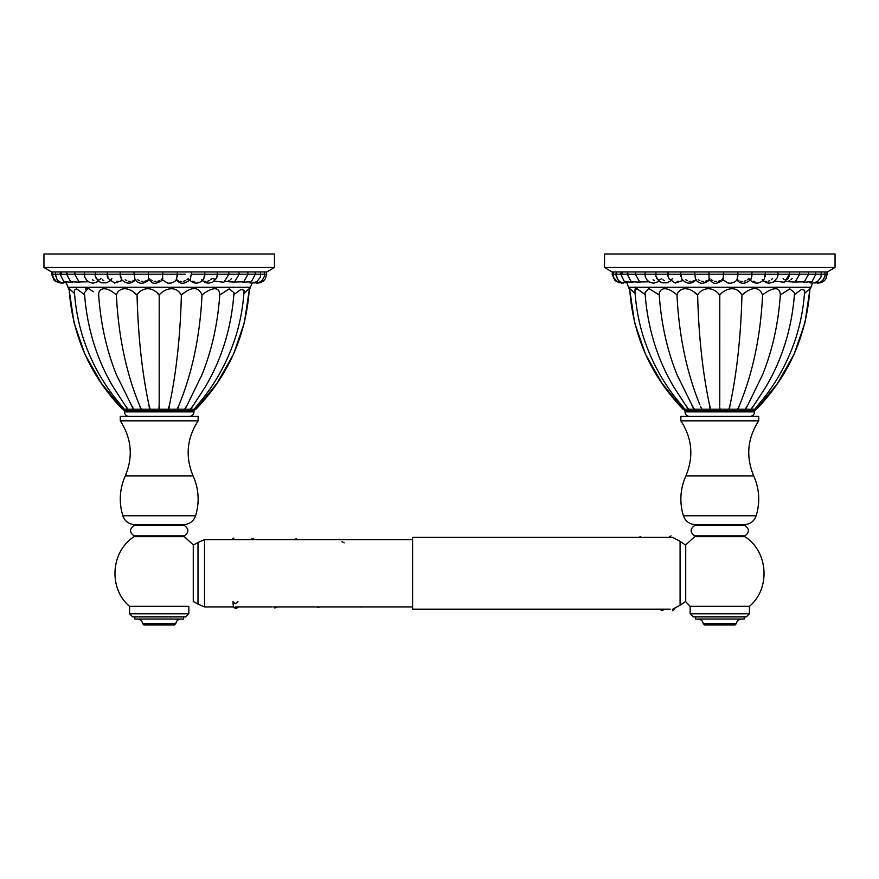 <?xml version="1.0" encoding="UTF-8"?>
<svg xmlns="http://www.w3.org/2000/svg" width="879" height="879" viewBox="0 0 879 879"><rect width="100%" height="100%" fill="white"/><g stroke="black" fill="none" stroke-linecap="round" stroke-linejoin="round"><path stroke-width="1.32" d="M670.303 609.158L412.592 609.158L412.592 537.399L597.995 537.399M758.72 416.36L680.862 416.36L680.862 420.843L758.72 420.843L758.72 416.36M756.182 515.775C754.281 520.983 750.578 523.928 745.084 524.62L694.509 524.62C689.004 523.928 685.301 520.983 683.412 515.775L756.182 515.775C760.236 502.195 759.423 488.922 753.721 475.946L685.862 475.946C693.861 456.695 692.202 438.335 680.862 420.843M719.791 536.64L694.718 536.64L694.63 535.849C689.993 532.388 689.993 528.938 694.63 525.488L744.952 525.488C749.589 528.938 749.589 532.388 744.952 535.849L719.791 535.849L719.791 536.64L744.865 536.64C768.301 551.485 770.729 588.545 749.435 606.334L690.147 606.334L690.147 613.773L749.435 613.773L749.435 606.334M690.147 613.773L693.289 616.915L746.293 616.915L749.435 613.773M695.399 616.915L695.399 619.069L744.194 619.069L744.194 616.915M698.113 619.069C700.97 619.299 702.673 620.827 703.2 623.64L736.382 623.64C736.921 620.827 738.613 619.299 741.469 619.069M703.2 623.64L704.54 624.991L735.042 624.991L736.382 623.64M685.73 544.804L685.73 601.752M198.138 420.843L198.138 416.36L120.28 416.36L120.28 420.843C131.608 438.335 133.278 456.695 125.279 475.946L193.138 475.946C185.139 456.695 186.798 438.335 198.138 420.843L120.28 420.843M122.818 515.775L195.588 515.775C193.699 520.983 189.996 523.928 184.491 524.62L133.916 524.62C128.422 523.928 124.719 520.983 122.818 515.775C118.764 502.195 119.577 488.922 125.279 475.946M159.209 525.488L184.37 525.488C189.007 528.938 189.007 532.388 184.37 535.849L134.047 535.849C129.411 532.388 129.411 528.938 134.047 525.488L159.209 525.488M129.565 606.334L129.565 613.773L188.853 613.773L188.853 606.334L129.565 606.334C108.271 588.545 110.699 551.485 134.135 536.64L159.209 536.64L159.209 535.849M129.565 613.773L132.707 616.915L185.711 616.915L188.853 613.773M134.806 616.915L134.806 619.069L183.601 619.069L183.601 616.915M175.8 623.64L174.46 624.991L143.958 624.991L142.618 623.64L175.8 623.64C176.327 620.827 178.03 619.299 180.887 619.069M193.27 601.752L193.27 544.804M604.532 267.469L604.532 254.009L835.05 254.009L835.05 267.469L827.425 271.952L612.158 271.952L604.532 267.469L835.05 267.469M685.038 410.9L754.545 410.9L754.545 411.877L685.038 411.877L685.038 410.9A215.882 215.882 0 0 1 683.587 409.185L680.785 405.768M689.521 416.36A4.483 4.483 0 0 1 685.038 411.877M750.062 416.36A4.483 4.483 0 0 0 754.545 411.877M683.587 409.185L684.752 409.185L683.51 407.603M684.895 409.185L688.301 409.185L685.29 404.736L688.576 409.185L693.992 409.185L691.619 404.736L694.366 409.142M700.442 406.34L701.903 409.131M701.936 409.185L710.155 409.185L709.485 404.736L710.682 409.142M719.681 406.944L720.066 409.142M720.077 409.185L728.889 409.185L730.108 404.736L729.438 409.142M729.438 409.185L737.657 409.185L739.711 404.736L738.14 409.185L745.194 409.185L747.963 404.736L745.59 409.185L751.007 409.185L754.292 404.736L751.292 409.185L754.72 409.185L763.565 398.418C778.025 380.08 788.913 359.544 796.22 336.811C800.923 321.681 803.736 306.167 804.67 290.268L801.461 289.466L794.418 294.663M756.072 407.603L754.896 409.109M754.841 409.185L755.995 409.185A215.882 215.882 0 0 1 754.545 410.9M752.699 406.944L751.413 408.658M729.526 406.944L728.955 408.966M754.292 404.736L766.048 386.606C782.629 358.467 792.133 327.153 794.561 292.674L789.803 288.883L780.332 294.948C780.091 284.115 768.938 289.674 762.609 294.948C759.038 286.455 752.149 286.455 741.953 294.948C735.382 284.115 724.197 289.674 719.791 294.948L719.758 405.45M719.791 294.948C710.628 284.115 700.574 289.674 697.629 294.948C698.673 335.767 702.618 372.366 709.485 404.736L709.595 405.472M695.157 293.245L697.629 294.948C686.444 284.093 678.28 289.696 676.984 294.948C664.623 284.115 658.8 289.674 659.25 294.948L659.492 298.179C661.667 325.538 667.502 351.04 676.995 374.685L693.992 409.185M659.25 294.948L648.724 288.455L645.021 292.674C647.449 327.153 656.954 358.467 673.545 386.606L685.664 405.296M682.697 406.483L682.192 405.856M759.632 404.736L757.434 407.46M701.453 409.185L694.388 409.185M719.516 409.185L710.693 409.185M638.593 289.828L645.175 294.663L637.143 288.773L634.913 290.268L635.264 288.609M635.143 293.531L629.661 288.554C632.803 335.273 650.592 375.487 683.027 409.185L662.03 383.343L645.549 354.336L634.638 322.791L629.727 289.74A17.943 17.943 0 0 1 628.573 287.268L811.009 287.268A17.943 17.943 0 0 1 809.856 289.74L804.944 322.791L794.045 354.336L777.563 383.343L756.555 409.185C788.99 375.487 806.779 335.273 809.922 288.543L804.45 293.531M812.57 283.159L811.009 287.268M626.936 282.939L628.573 287.268M792.21 278.478L791.001 279.731M789.716 280.654L788.342 281.258M786.991 281.467L785.958 281.335M772.597 278.533L771.29 279.731M769.795 280.665L768.169 281.258M766.499 281.467L764.917 281.269M763.466 280.676L762.247 279.742M754.819 281.467L753.116 281.28M748.985 278.478L747.502 279.797M745.952 280.687L744.205 281.269M742.37 281.467L740.579 281.269M738.909 280.676L737.459 279.742M709.913 278.456C709.375 281.082 709.045 279.654 708.903 274.193L723.428 274.193L723.098 278.456L721.747 279.731M720.198 280.665L718.429 281.258M716.528 281.467L714.682 281.269M712.88 280.676L711.309 279.753M709.21 279.225L708.639 279.731M707.145 280.665L705.43 281.258M703.574 281.467L701.739 281.269M699.937 280.676L698.355 279.753M694.322 280.676L692.685 281.269M690.927 281.467L689.136 281.269M687.378 280.676L685.807 279.742M682.038 280.665L680.511 281.258M678.841 281.467L677.16 281.269M664.403 280.676L662.953 279.753M654.426 280.676L653.075 279.753M635.913 288.29L636.814 288.576M718.176 293.608L719.747 294.915M740.7 293.531L741.931 294.915M741.964 294.948L744.425 293.245M761.873 293.487L762.598 294.926M739.711 404.736C752.962 372.366 760.599 335.767 762.609 294.948L762.664 294.915M676.984 294.948C678.995 335.767 686.62 372.366 699.871 404.736M780.332 294.948L780.091 298.179C777.915 325.538 772.081 351.04 762.598 374.685L747.963 404.736M741.953 294.948C740.909 335.767 736.965 372.366 730.108 404.736M616.168 276.017L615.871 274.193M621.903 274.193L622.321 271.974M627.815 274.116L627.859 273.446M635.517 274.116L635.55 273.446M644.856 274.105L644.889 273.446M661.568 278.467L660.667 279.434M659.766 279.874L658.909 279.929M658.371 279.786L657.756 279.445M657.042 278.753L656.415 277.753M655.921 276.369L655.657 274.314M670.578 280.895L667.018 282.84L662.184 282.829L659.096 281.258L655.888 276.226L655.91 272.04M672.512 278.467L671.776 279.434M671.04 279.874L670.347 279.929M668.831 278.753L668.326 277.753M667.919 276.369L667.71 274.292M667.71 274.127L667.732 273.446M680.928 276.369L680.775 274.281M696.399 279.687C691.41 284.411 686.565 284.258 681.884 279.225L680.785 273.446M680.84 272.688L680.764 274.193L694.586 274.193L694.608 273.468M694.641 272.688L695.564 279.687C698.102 282.115 701.596 286.18 709.584 279.896M708.946 276.369L708.903 274.402M708.946 271.963L708.903 274.193L694.586 274.193M723.351 278.753L723.384 277.753M723.417 272.149L723.428 274.193L737.888 274.193L737.877 273.468M737.811 276.369L737.888 274.336M737.844 272.644L737.096 279.819C733.174 284.203 727.966 283.181 727.658 282.818L723.241 279.94C713.155 286.609 712.44 281.533 709.43 279.896M751.853 276.369L751.984 274.325M736.668 279.819C739.14 282.027 742.645 286.455 750.897 279.489L751.984 274.193L745.831 274.193L751.984 274.193L751.974 273.468M751.919 272.666L751.984 274.193L765.455 274.193L765.444 273.457M765.268 276.369L765.455 274.314M765.367 272.666L764.411 278.863C759.676 284.313 754.709 284.521 749.512 279.489M777.805 276.369L778.047 274.325M762.939 280.687L766.422 282.752L769.125 283.159L773.41 282.071L777.421 277.588L778.025 273.446M783.068 278.467L784.057 279.434M785.035 279.874L785.969 279.929M786.562 279.786L787.221 279.445M788.002 278.753L788.683 277.742M789.221 276.347L789.496 274.27M765.455 274.193L789.474 274.193M789.221 271.952L789.496 274.116M789.496 274.105L789.463 273.446M815.591 271.952L815.877 274.193L827.183 274.193L825.93 278.764L824.326 280.764L820.942 282.741L817.261 283.115M774.828 281.115L784.453 282.269L789.507 274.193L815.877 274.193L812.086 281.522L803.263 282.39M778.047 274.193L777.794 271.952M668.633 278.423L667.93 271.952M620.981 271.952L620.695 274.193L680.764 274.193M616.267 271.952L615.981 274.193L620.695 274.193L624.233 281.335L632.891 282.566M43.95 267.469L43.95 254.009L274.468 254.009L274.468 267.469L266.842 271.952L51.575 271.952L43.95 267.469L274.468 267.469M124.455 410.9L193.962 410.9L193.962 411.877L124.455 411.877L124.455 410.9A215.882 215.882 0 0 1 123.005 409.185L120.203 405.768M128.938 416.36A4.483 4.483 0 0 1 124.455 411.877M189.479 416.36A4.483 4.483 0 0 0 193.962 411.877M123.005 409.185L124.159 409.185L122.928 407.603M124.269 409.142L127.708 409.185L124.708 404.736L127.993 409.185L133.41 409.185L131.037 404.736L133.806 409.185L140.86 409.185L139.289 404.736L141.321 409.142M141.343 409.185L149.562 409.185L148.892 404.736L150.089 409.142M159.088 406.944L158.923 409.185L159.209 404.736L159.484 409.142M159.484 409.185L168.307 409.185L169.515 404.736L168.856 409.142M168.845 409.185L177.064 409.185L179.129 404.736L177.547 409.185L184.612 409.185L187.381 404.736L185.008 409.185L190.424 409.185L193.71 404.736L190.699 409.185L194.138 409.185L202.972 398.418C217.432 380.08 228.32 359.544 235.638 336.811C240.341 321.681 243.153 306.167 244.087 290.268L240.879 289.466L233.825 294.663M195.49 407.603L194.314 409.109M194.248 409.185L195.413 409.185A215.882 215.882 0 0 1 193.962 410.9M192.105 406.944L190.831 408.658M168.944 406.944L168.372 408.966M193.71 404.736L205.455 386.606C222.046 358.467 231.551 327.153 233.979 292.674L229.221 288.883L219.75 294.948C219.508 284.115 208.345 289.674 202.016 294.948C198.445 286.455 191.567 286.455 181.371 294.948C174.789 284.115 163.604 289.674 159.209 294.948L159.176 405.45M159.209 294.948C150.034 284.115 139.992 289.674 137.047 294.948C138.091 335.767 142.035 372.366 148.892 404.736L149.012 405.461M139.86 406.34L140.86 409.185M134.575 293.245L137.047 294.948C125.862 284.093 117.698 289.696 116.391 294.948C104.041 284.115 98.206 289.674 98.668 294.948L98.909 298.179C101.085 325.538 106.919 351.04 116.402 374.685L133.41 409.185M93.701 291.773L88.142 288.455L84.439 292.674C86.867 327.153 96.371 358.467 112.951 386.606L125.082 405.296M122.104 406.483L121.61 405.856M199.039 404.736L196.852 407.46M158.923 409.185L150.111 409.185M84.582 294.663L76.561 288.773L74.33 290.268C75.264 306.167 78.077 321.681 82.78 336.811C90.087 359.544 100.975 380.08 115.435 398.418L124.28 409.185M74.55 293.531L69.078 288.554C72.221 335.273 90.01 375.487 122.445 409.185L101.437 383.343L84.955 354.336L74.056 322.791L69.144 289.74A17.943 17.943 0 0 1 67.991 287.268L250.427 287.268A17.943 17.943 0 0 1 249.273 289.74L244.362 322.791L233.451 354.336L216.97 383.343L195.973 409.185C228.408 375.487 246.197 335.273 249.339 288.543L243.857 293.531M251.976 283.159L250.427 287.268M66.343 282.939L67.991 287.268M231.617 278.489L230.408 279.731M229.133 280.654L227.76 281.258M226.408 281.467L225.376 281.335M212.015 278.533L210.707 279.731M209.213 280.665L207.587 281.258M205.917 281.467L204.335 281.269M202.873 280.676L201.654 279.742M194.226 281.467L192.523 281.28M188.403 278.478L186.908 279.797M185.37 280.687L183.623 281.269M181.788 281.467L179.997 281.269M178.316 280.676L176.866 279.742M162.472 278.489L161.165 279.731M159.604 280.665L157.835 281.258M155.946 281.467L154.089 281.269M152.298 280.676L150.727 279.753M148.628 279.225L148.057 279.731M146.562 280.665L144.837 281.258M142.98 281.467L141.156 281.269M139.354 280.676L137.772 279.753M133.74 280.676L132.103 281.269M130.334 281.467L128.554 281.269M126.796 280.676L125.214 279.742M121.456 280.665L119.929 281.258M118.247 281.467L116.566 281.269M103.821 280.676L102.371 279.753M93.833 280.676L92.493 279.753M85.428 289.136L86.395 288.433M87.79 288.367L89.537 289.059M157.594 293.608L159.165 294.915M180.107 293.531L181.338 294.915M169.515 404.736C176.382 372.366 180.327 335.767 181.371 294.948L183.843 293.245M201.28 293.487L202.005 294.926M179.129 404.736C192.38 372.366 200.005 335.767 202.016 294.948L202.082 294.915M239.56 290.509L240.406 289.828M116.391 294.948C118.401 335.767 126.038 372.366 139.289 404.736M219.75 294.948L219.508 298.179C217.333 325.538 211.498 351.04 202.005 374.685L187.381 404.736M55.586 276.017L55.289 274.193M61.31 274.193L61.739 271.974M67.222 274.116L67.265 273.446M74.924 274.116L74.968 273.446M84.274 274.105L84.307 273.446M100.986 278.467L100.074 279.434M99.173 279.874L98.327 279.929M97.778 279.786L97.162 279.445M96.459 278.753L95.833 277.753M95.339 276.369L95.075 274.314M111.919 278.467L111.183 279.434M110.457 279.874L109.765 279.929M108.249 278.753L107.732 277.753M107.337 276.369L107.117 274.292M107.117 274.127L107.139 273.446M120.346 276.369L120.181 274.281M135.816 279.687C130.817 284.411 125.983 284.258 121.291 279.225L120.203 273.446M120.258 272.688L120.181 274.193L134.004 274.193L134.015 273.468M134.058 272.688L134.981 279.687C137.509 282.115 141.003 286.18 148.99 279.896M148.364 276.369L148.32 274.402M148.364 271.963L148.32 274.193C148.452 279.654 148.793 281.082 149.32 278.456M162.769 278.753L162.802 277.753M162.824 272.149L162.505 278.456M177.217 276.369L177.294 274.336M148.848 279.896C151.847 281.533 152.561 286.609 162.648 279.94L167.076 282.818C167.373 283.181 172.592 284.203 176.503 279.819L177.283 273.468M177.261 272.644L177.294 274.193L185.249 274.193M176.086 279.819C178.558 282.027 182.052 286.455 190.314 279.489L191.38 273.468M191.336 272.666L191.402 274.193L204.873 274.193L204.851 273.457M204.686 276.369L204.873 274.314M204.785 272.666L203.829 278.863C199.083 284.313 194.116 284.521 188.93 279.489M212.081 278.456L215.553 279.445M216.201 278.753L216.772 277.753M217.223 276.369L217.465 274.325M202.357 280.687L205.84 282.752L208.543 283.159L212.828 282.071L216.75 277.797L217.432 273.446M228.914 274.105L228.881 273.446M255.009 271.952L255.295 274.193L266.601 274.193L265.348 278.764L263.733 280.764L260.349 282.741L256.668 283.115M238.868 271.952L239.154 274.193L255.295 274.193L251.504 281.522L242.67 282.39M204.873 274.193L239.154 274.193L234.473 282.071L225.068 281.566M217.465 274.193L217.201 271.952M134.004 274.193L177.294 274.193M108.051 278.423L107.348 271.952M109.996 280.895L106.425 282.84L101.601 282.829L98.514 281.258L95.295 276.226L95.35 271.952M60.387 271.952L60.102 274.193L120.181 274.193M55.685 271.952L55.399 274.193L60.102 274.193L63.651 281.335L72.309 282.566M237.945 601.5L235.451 603.763L232.946 601.675C233.32 609.29 234.308 607.334 236.176 608.466L238.638 606.917M344.172 542.859L341.953 541.629M661.491 610.103L660.118 609.674L662.305 610.367L665.106 609.158M672.677 537.399L680.082 541.321L680.082 605.235L672.677 609.158M193.457 601.522L198.006 604.115L198.006 542.442L193.27 545.068M198.006 542.442L204.521 539.64L204.521 606.917L198.006 604.115M694.63 535.849L719.791 535.849M159.209 536.64L184.282 536.64L184.37 535.849M745.831 274.193L737.888 274.193M623.519 283.049L619.234 282.697L617.091 281.643L613.894 277.83L613.124 274.193L615.981 274.193L617.497 279.192L619.31 281.17L621.629 282.522L627.309 282.851M228.639 271.952L228.881 274.193M63.178 283.082L58.651 282.697L56.509 281.643L53.3 277.83L52.531 274.193L55.399 274.193L56.915 279.192L58.728 281.17L61.058 282.533L66.716 282.851M233.869 538.047L231.518 539.64M274.797 607.982L277.544 606.917M317.857 607.532L319.978 606.917M293.861 539.64L296.322 538.794M337.668 539.64L339.382 539.245M253.262 538.355L250.273 539.64M360.895 607.092L362.049 606.917M672.644 610.762L675.204 607.971M619.266 609.576L620.992 609.158M638.407 537.399L640.791 536.586M671.062 535.849L668.732 537.399M671.237 537.399L643.175 537.399M642.23 537.399L598.127 537.399M690.147 606.334L685.543 601.522L680.082 605.235M680.082 541.321L685.543 545.035L694.718 536.64M204.521 539.64L412.592 539.64M412.592 606.917L316.539 606.917M315.726 606.917L273.094 606.917M272.05 606.917L235.671 606.917M233.737 606.917L204.521 606.917M685.862 475.946C680.17 488.922 679.346 502.195 683.412 515.775M758.72 420.843C747.392 438.335 745.722 456.695 753.721 475.946M193.138 475.946C198.83 488.922 199.654 502.195 195.588 515.775M184.282 536.64L193.457 545.035M142.618 623.64C142.079 620.827 140.387 619.299 137.531 619.069M684.862 409.185L676.028 398.418C661.568 380.08 650.68 359.544 643.362 336.811C638.659 321.681 635.847 306.167 634.913 290.268M621.739 283.159L614.959 280.709L612.158 274.193L612.443 271.952M826.897 271.952L827.183 274.193M824.985 271.952L825.007 276.358L822.777 280.401L819.305 282.642L814.404 282.961M821.195 271.952L821.03 276.984L817.492 281.654L812.504 283.159L809.702 282.719M808.295 271.952L808.581 274.193L804.329 281.818L795.187 281.994M799.45 271.952L799.736 274.193L795.066 282.071L785.65 281.566M668.6 278.357L675.204 283.06L682.928 280.5M645.087 271.952L645.219 276.896L647.351 280.456L650.603 282.588L653.811 283.159L659.195 281.335M635.528 271.952L635.242 274.193L639.703 281.95L648.999 281.785M627.441 271.952L627.156 274.193L631.177 281.676L640.165 282.203M613.41 271.952L613.124 274.193M61.156 283.159L54.377 280.709L51.575 274.193L51.861 271.952M266.315 271.952L266.601 274.193M264.403 271.952L264.414 276.358L262.195 280.401L258.723 282.642L253.822 282.961M260.602 271.952L260.448 276.984L256.899 281.654L251.921 283.159L249.12 282.719M247.713 271.952L247.999 274.193L243.747 281.818L234.605 281.994M228.925 274.193L223.859 282.269L214.245 281.115M108.007 278.357L114.622 283.06L122.335 280.5M84.505 271.952L84.637 276.896L86.768 280.456L90.01 282.588L93.229 283.159L98.613 281.335M74.946 271.952L74.66 274.193L79.121 281.95L88.405 281.785M66.848 271.952L66.562 274.193L70.595 281.676L79.582 282.203M52.817 271.952L52.531 274.193"/></g></svg>
